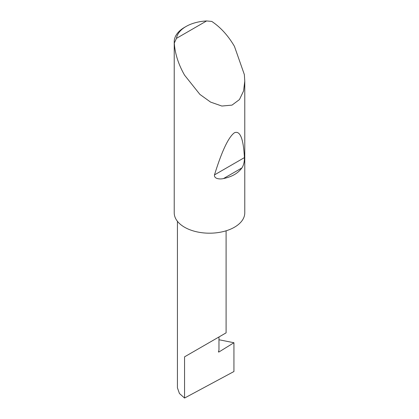 <?xml version="1.0" encoding="UTF-8"?>
<svg xmlns="http://www.w3.org/2000/svg" width="419" height="419" viewBox="0 0 419 419"><rect width="100%" height="100%" fill="white"/><g stroke="black" fill="none" stroke-linecap="round" stroke-linejoin="round"><path stroke-width="0.63" d="M233.933 342.732L233.933 371.533L184.559 398.05L184.559 356.836L218.969 336.97C231.466 329.753 224.694 333.665 218.969 336.97L218.969 350.211L218.519 351.373A0.707 0.409 120 0 0 218.598 352.023A0.707 0.409 120 0 0 218.969 351.976L233.933 342.732L218.969 339.746M226.098 230.801L226.098 332.859L184.559 356.836M241.878 167.956C238.076 173.262 231.953 176.797 223.5 178.562C220.148 179.421 213.905 179.007 214.486 174.891C221.861 151.086 228.512 137.044 234.441 132.76C240.097 130.351 243.423 138.637 244.418 157.612C244.481 161.886 243.633 165.332 241.878 167.956L223.5 178.562M176.467 38.354L206.614 20.95L211.778 21.427C220.572 27.287 228.13 35.599 234.441 46.357L244.35 74.582L244.775 81.124L243.575 90.96L239.443 99.581L232.006 105.117L221.861 106.044L210.568 102.089L199.915 94.422L184.559 75.158C178.4 64.311 174.98 53.611 174.299 43.063A35.275 20.363 180 0 1 174.225 41.748A35.275 20.363 180 0 1 184.559 27.35L186.052 26.486A33.159 19.143 0 0 0 176.467 38.354L174.299 43.063M244.775 81.124L244.775 212.831A35.275 20.363 180 0 1 222.997 231.644A35.275 20.363 180 0 1 184.559 227.229A35.275 20.363 180 0 1 174.225 212.831L174.225 41.748M184.559 398.05L179.432 393.488L177.431 387.826L177.431 221.311M206.614 20.95A33.159 19.143 0 0 0 186.052 26.486M218.451 351.677L218.969 351.976M244.418 157.612L214.486 174.891"/></g></svg>
